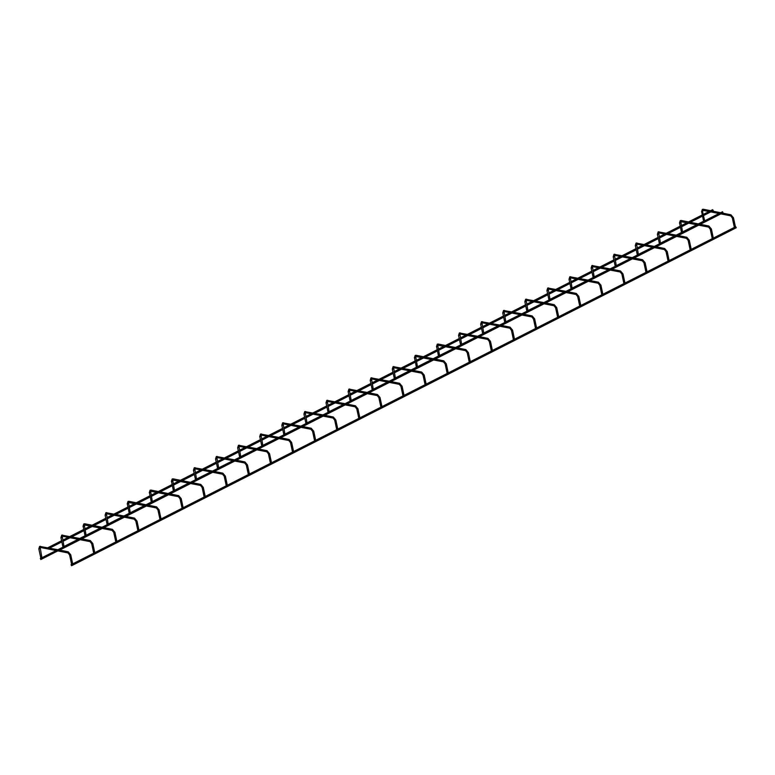 <?xml version="1.0" encoding="UTF-8"?>
<svg xmlns="http://www.w3.org/2000/svg" width="775" height="775" viewBox="0 0 775 775"><rect width="100%" height="100%" fill="white"/><g stroke="black" fill="none" stroke-linecap="round" stroke-linejoin="round"><path stroke-width="1.16" d="M735.349 227.094L734.361 227.433L732.336 218.017L733.373 217.92M704.572 220.914L703.584 221.243L701.704 211.924M72.608 564.103L71.048 564.723L71.571 565.75L736.25 227.753L735.727 226.726L736.25 227.753M722.455 212.156L723.094 212.747L722.455 212.156M40.91 559.124L40.271 558.533L41.831 557.913M705.589 221.127L704.95 220.536L705.589 221.127M713.252 238.332L712.273 238.671L710.249 229.245L711.285 229.148M682.475 232.142L681.496 232.481L679.617 223.152M691.164 249.569L690.176 249.899L688.161 240.483L689.198 240.386M660.387 243.379L637.941 254.617M669.067 260.797L668.089 261.136L666.064 251.71L667.101 251.613M638.29 254.607L615.854 265.844M646.98 272.035L645.992 272.364L643.977 262.948L645.013 262.851M616.202 265.844L593.757 277.082M624.892 283.262L623.904 283.602L621.889 274.185L622.926 274.088M594.115 277.082L571.669 288.31M602.795 294.5L601.817 294.829L599.792 285.413L600.828 285.316M572.018 288.31L549.582 299.547M580.708 305.738L579.719 306.067L577.704 296.651L578.741 296.554M549.93 299.547L527.484 310.785M558.62 316.965L557.632 317.304L555.617 307.878L556.644 307.782M527.843 310.775L505.397 322.012M536.523 328.203L535.544 328.532L533.52 319.116L534.556 319.019M505.746 322.012L483.309 333.25M514.435 339.431L513.447 339.77L511.432 330.353L512.469 330.247M483.658 333.25L461.212 344.478M492.338 350.668L491.36 350.998L489.335 341.581L490.372 341.484M461.561 344.478L439.125 355.715M470.251 361.896L469.262 362.235L467.248 352.819L468.284 352.722M439.473 355.715L438.485 356.045L436.616 346.725M448.163 373.133L447.175 373.472L445.16 364.047L446.197 363.95M417.386 366.943L416.398 367.282L414.528 357.953M426.066 384.371L425.088 384.7L423.063 375.284L424.099 375.187M395.289 378.181L372.853 389.418M403.978 395.599L402.99 395.938L400.975 386.522L402.012 386.415M373.201 389.418L350.755 400.646M381.891 406.836L380.903 407.166L378.888 397.749L379.915 397.653M351.114 400.646L328.668 411.883M359.794 418.064L358.815 418.403L356.791 408.987L357.827 408.89M329.017 411.883L306.58 423.121M337.706 429.302L336.718 429.641L334.703 420.215L335.74 420.118M306.929 423.111L284.483 434.349M315.619 440.539L314.631 440.868L312.606 431.452L313.642 431.355M284.842 434.349L262.396 445.586M293.522 451.767L292.543 452.106L290.518 442.69L291.555 442.583M262.744 445.586L240.298 456.814M271.434 463.004L270.446 463.334L268.431 453.918L269.468 453.821M240.657 456.814L218.211 468.052M249.337 474.232L248.358 474.571L246.334 465.155L247.37 465.058M218.56 468.052L196.123 479.279M227.249 485.47L226.261 485.809L224.246 476.383L225.283 476.286M196.472 479.279L174.026 490.517M205.162 496.707L204.174 497.037L202.159 487.62L203.186 487.523M174.385 490.517L173.397 490.846L171.527 481.527M183.065 507.935L182.086 508.274L180.062 498.848L181.098 498.751M152.287 501.745L151.309 502.084L149.43 492.755M160.977 519.173L159.989 519.502L157.974 510.086L159.011 509.989M130.2 512.982L129.212 513.321L127.342 503.992M138.89 530.4L137.902 530.739L135.887 521.323L136.913 521.217M108.112 524.22L85.667 535.447M116.793 541.638L115.814 541.967L113.789 532.551L114.826 532.454M86.015 535.447L85.037 535.787L83.157 526.458M94.705 552.875L93.717 553.205L91.702 543.788L92.738 543.692M63.928 546.685L41.482 557.923M47.876 547.712L61.593 540.737M713.203 210.296L712.564 209.705L713.203 210.296M732.482 218.104L730.738 215.934L731.271 215.15L730.738 214.84M730.544 215.808L703.119 210.383L703.652 209.599L703.119 209.279M703.032 210.345L702.692 211.585L701.559 211.827L702.363 209.366L703.351 209.25L730.961 214.801L733.47 217.775L735.427 226.881M702.596 211.73L704.649 220.691M710.394 229.342L708.65 227.162L709.183 226.387L708.65 226.068M708.447 227.046L698.488 225.128M680.934 221.582L681.564 220.836L681.031 220.517M680.508 222.958L679.472 223.064L680.266 220.604L681.254 220.478L698.323 223.907M688.307 240.57L686.553 238.4L687.086 237.625L686.553 237.305M686.359 238.283L676.391 236.356M658.847 232.81L659.477 232.064L658.944 231.754M658.421 234.195L657.529 234.389M666.209 251.807L664.466 249.637L664.998 248.852L664.466 248.533M664.272 249.511L654.303 247.593M636.75 244.047L637.379 243.302L636.847 242.982M636.323 245.433L635.432 245.617M644.122 263.045L642.368 260.865L642.911 260.09L642.368 259.77M642.175 260.749L632.216 258.821M614.662 255.275L615.292 254.539L614.759 254.219M614.236 256.661L613.345 256.854M622.034 274.272L620.281 272.103L620.814 271.318L620.281 270.998M620.087 271.977L610.119 270.058M592.575 266.513L593.204 265.767L592.662 265.447M592.139 267.898L591.257 268.082M599.937 285.51L598.193 283.33L598.726 282.555L598.193 282.236M597.99 283.214L588.031 281.286M570.477 277.75L571.107 277.004L570.574 276.685M570.051 279.126L569.16 279.32M577.85 296.738L576.096 294.568L576.629 293.783L576.096 293.473M575.903 294.452L565.934 292.524M548.39 288.978L549.02 288.232L548.487 287.922M547.964 290.363L547.072 290.557M555.762 307.975L554.009 305.805L554.542 305.021L554.009 304.701M553.815 305.679L543.847 303.761M526.303 300.216L526.923 299.47L526.39 299.15M525.867 301.601L524.975 301.785M533.665 319.213L531.921 317.033L532.454 316.258L531.921 315.938M531.718 316.917L521.759 314.989M504.205 311.443L504.835 310.707L504.302 310.387M503.779 312.829L502.888 313.022M511.578 330.441L509.824 328.271L510.357 327.486L509.824 327.166M509.63 328.145L499.662 326.227M482.118 322.681L482.748 321.935L482.215 321.615M481.692 324.066L480.8 324.25M489.48 341.678L487.737 339.498L488.269 338.723L487.737 338.404M487.543 339.382L477.574 337.454M460.021 333.918L460.65 333.173L460.118 332.853M459.594 335.294L458.703 335.488M467.393 352.906L465.649 350.736L466.182 349.951L465.649 349.641M465.446 350.61L455.487 348.692M437.933 345.146L438.563 344.4L438.03 344.081M437.507 346.532L436.47 346.628L437.265 344.168L438.253 344.052L455.312 347.481M445.305 364.143L443.552 361.964L444.085 361.189L443.552 360.869M443.358 361.847L433.39 359.929M415.846 356.384L416.475 355.638L415.942 355.318M415.419 357.769L414.383 357.866L415.177 355.405L416.165 355.279L433.225 358.718M423.208 375.381L421.464 373.201L421.997 372.426L421.464 372.107M421.271 373.085L411.302 371.157M393.748 367.612L394.378 366.866L393.845 366.556M393.322 368.997L392.431 369.191M401.121 386.609L399.367 384.439L399.91 383.654L399.367 383.334M399.173 384.313L389.215 382.395M371.661 378.849L372.291 378.103L371.758 377.783M371.235 380.234L370.343 380.418M379.033 397.846L377.28 395.667L377.812 394.892L377.28 394.572M377.086 395.55L367.118 393.623M349.573 390.087L350.193 389.341L349.661 389.021M349.137 391.462L348.256 391.656M356.936 409.074L355.192 406.904L355.725 406.119L355.192 405.809M354.989 406.778L345.03 404.86M327.476 401.314L328.106 400.568L327.573 400.249M327.05 402.7L326.159 402.893M334.848 420.312L333.095 418.132L333.628 417.357L333.095 417.037M332.901 418.016L322.933 416.097M305.389 412.552L306.018 411.806L305.486 411.486M304.963 413.927L304.071 414.121M312.751 431.539L311.007 429.369L311.54 428.594L311.007 428.275M310.814 429.253L300.845 427.325M283.301 423.78L283.921 423.034L283.388 422.724M282.865 425.165L281.974 425.359M290.664 442.777L288.92 440.607L289.453 439.822L288.92 439.502M288.717 440.481L278.758 438.563M261.204 435.017L261.834 434.271L261.301 433.952M260.778 436.403L259.887 436.587M268.576 454.014L266.823 451.835L267.356 451.06L266.823 450.74M266.629 451.718L256.661 449.791M239.117 446.245L239.746 445.509L239.213 445.189M238.69 447.63L237.799 447.824M246.479 465.242L244.735 463.072L245.268 462.287L244.735 461.968M244.542 462.946L234.573 461.028M217.019 457.483L217.649 456.737L217.116 456.417M216.593 458.868L215.702 459.062M224.392 476.48L222.638 474.3L223.181 473.525L222.638 473.205M222.444 474.184L212.486 472.266M194.932 468.72L195.562 467.974L195.029 467.654M194.506 470.096L193.614 470.289M202.304 487.707L200.551 485.537L201.083 484.753L200.551 484.443M200.357 485.421L190.388 483.493M172.844 479.948L173.474 479.202L172.932 478.892M172.408 481.333L171.382 481.43L172.176 478.969L173.164 478.853L190.224 482.282M180.207 498.945L178.463 496.775L178.996 495.99L178.463 495.671M178.26 496.649L168.301 494.731M150.747 491.185L151.377 490.439L150.844 490.12M150.321 492.571L149.284 492.668L150.079 490.207L151.077 490.091L168.136 493.52M158.119 510.183L156.366 508.003L156.899 507.228L156.366 506.908M156.172 507.887L146.204 505.959M128.66 502.413L129.289 501.677L128.757 501.357M128.233 503.798L127.197 503.895L127.991 501.435L128.979 501.318L146.039 504.748M136.022 521.41L134.278 519.24L134.811 518.456L134.278 518.136M134.085 519.114L124.116 517.196M106.572 513.651L107.192 512.905L106.659 512.585M106.136 515.036L105.245 515.22M113.935 532.648L112.191 530.468L112.724 529.693L112.191 529.373M111.987 530.352L102.029 528.424M84.475 524.888L85.105 524.142L84.572 523.822M84.049 526.264L83.012 526.37L83.807 523.91L84.795 523.784L101.864 527.213M91.847 543.876L90.094 541.706L90.627 540.921L90.094 540.611M89.9 541.589L79.932 539.662M62.388 536.116L63.017 535.37L62.484 535.06M61.961 537.501L61.07 537.695M69.75 555.113L70.641 554.919M67.812 552.817L68.539 552.158L68.006 551.839M40.29 547.353L40.92 546.607L40.387 546.288M39.864 548.739L38.973 548.923M72.259 564.103L93.717 553.195M94.356 552.875L115.804 541.958M116.444 541.638L137.902 530.73M138.531 530.41L159.989 519.492M160.628 519.173L182.077 508.264M182.716 507.935L204.174 497.027M204.803 496.707L226.261 485.799M226.901 485.47L248.358 474.562M248.988 474.242L270.446 463.324M271.085 463.004L292.533 452.096M293.173 451.767L314.631 440.859M315.26 440.539L336.718 429.631M337.358 429.302L358.806 418.393M359.445 418.074L380.903 407.156M381.532 406.836L402.99 395.928M403.63 395.599L425.088 384.691M425.717 384.371L447.175 373.463M447.805 373.133L469.262 362.225M469.902 361.906L491.36 350.988M491.989 350.668L513.447 339.76M514.087 339.44L535.535 328.522M536.174 328.203L557.632 317.295M558.262 316.965L579.719 306.057M580.359 305.738L601.817 294.82M602.446 294.5L623.904 283.592M624.534 283.272L645.992 272.354M646.631 272.035L668.089 261.127M668.718 260.797L690.176 249.889M690.816 249.569L712.264 238.661M712.903 238.332L734.361 227.424M734.991 227.104L735.727 226.726M59.288 550.298L80.135 539.7M81.385 539.071L102.222 528.472M103.472 527.833L124.32 517.235M125.569 516.596L146.407 505.998M147.657 505.368L168.495 494.77M169.744 494.13L190.592 483.532M191.842 482.903L212.679 472.304M213.929 471.665L234.767 461.067M236.017 460.427L256.864 449.829M258.114 449.2L278.952 438.602M280.201 437.962L301.039 427.364M302.298 426.734L323.136 416.136M324.386 415.497L345.224 404.899M346.473 404.259L367.321 393.661M368.571 393.032L389.408 382.433M390.658 381.794L411.496 371.196M412.746 370.566L433.593 359.968M434.843 359.329L455.681 348.731M456.93 348.101L477.768 337.503M479.018 336.863L499.865 326.265M501.115 325.626L521.953 315.028M523.202 314.398L544.05 303.8M545.3 303.161L566.137 292.562M567.387 291.933L588.225 281.335M589.475 280.695L610.322 270.097M611.572 269.458L632.41 258.86M633.659 258.23L654.497 247.632M655.747 246.993L676.594 236.394M677.844 235.765L698.682 225.167M699.932 224.527L720.779 213.929M722.029 213.29L723.094 212.747M705.192 220.555L718.948 213.561M720.605 212.718L722.571 211.72M40.794 559.56L705.473 221.572M63.579 546.685L85.027 535.777M107.754 524.22L129.212 513.312M129.851 512.982L151.299 502.074M151.939 501.754L173.397 490.837M394.94 378.181L416.398 367.272M417.028 366.953L438.485 356.035M660.038 243.379L681.487 232.471M682.126 232.151L703.584 221.233M704.213 220.914L704.95 220.536M713.329 238.119L711.382 229.003L708.873 226.029L700.145 224.275M682.552 231.928L680.789 221.631L696.657 224.76M691.242 249.347L689.285 240.24L686.786 237.266L678.057 235.513M660.465 243.166L658.702 232.868L674.57 235.987M659.399 243.708L657.384 234.292L658.178 231.832L676.226 235.145M669.154 260.584L667.197 251.468L664.688 248.504L655.96 246.75M638.377 254.394L636.614 244.096L652.472 247.225M637.312 254.946L635.287 245.53L636.081 243.069L654.139 246.382M647.057 271.812L645.11 262.706L642.601 259.732L633.873 257.978M616.28 265.631L614.517 255.333L630.385 258.453M615.214 266.183L613.199 256.757L613.994 254.307L632.042 257.61M624.97 283.049L623.013 273.943L620.513 270.969L611.785 269.216M594.192 276.859L592.429 266.561L608.298 269.69M593.127 277.411L591.112 267.995L591.906 265.534L609.954 268.847M602.873 294.287L600.925 285.171L598.416 282.197L589.688 280.443M572.095 288.097L570.332 277.799L586.2 280.928M571.039 288.649L569.015 279.233L569.809 276.772L587.867 280.075M580.785 305.515L578.838 296.408L576.329 293.434L567.6 291.681M550.008 299.324L548.245 289.036L564.113 292.156M548.942 299.877L546.927 290.46L547.722 288L565.769 291.313M558.697 316.752L556.741 307.636L554.241 304.672L545.513 302.909M527.92 310.562L526.157 300.264L542.025 303.393M526.855 311.114L524.84 301.698L525.634 299.237L543.682 302.55M536.6 327.98L534.653 318.874L532.144 315.9L523.416 314.146M505.823 321.799L504.06 311.502L519.928 314.621M504.767 322.352L502.743 312.926L503.537 310.465L521.594 313.778M514.513 339.218L512.556 330.111L510.057 327.137L501.328 325.384M483.736 333.027L481.972 322.729L497.841 325.858M482.67 333.579L480.655 324.163L481.449 321.702L499.497 325.016M492.425 350.455L490.468 341.339L487.959 338.365L479.231 336.612M461.648 344.265L459.885 333.967L475.743 337.096M460.582 344.817L458.558 335.391L459.352 332.94L477.41 336.243M470.328 361.683L468.381 352.577L465.872 349.603L457.143 347.849M439.551 355.493L437.788 345.204L453.656 348.324M448.241 372.92L446.284 363.804L443.784 360.84L435.056 359.077M417.463 366.73L415.7 356.432L431.568 359.561M426.153 384.148L424.196 375.042L421.687 372.068L412.959 370.314M395.376 377.968L393.603 367.67L409.471 370.789M394.31 378.51L392.286 369.094L393.08 366.633L411.137 369.946M404.056 395.386L402.109 386.279L399.6 383.305L390.871 381.552M373.279 389.195L371.516 378.897L387.384 382.027M372.213 389.748L370.198 380.331L370.993 377.871L389.04 381.184M381.968 406.613L380.012 397.507L377.512 394.533L368.784 392.78M351.191 400.433L349.428 390.135L365.296 393.254M350.126 400.985L348.111 391.559L348.905 389.108L366.953 392.412M359.871 417.851L357.924 408.745L355.415 405.771L346.687 404.017M329.094 411.661L327.331 401.363L343.199 404.492M328.038 412.213L326.013 402.797L326.808 400.336L344.865 403.649M337.784 429.088L335.827 419.972L333.327 417.008L324.599 415.245M307.007 422.898L305.243 412.6L321.112 415.729M305.941 423.45L303.926 414.034L304.72 411.573L322.768 414.877M315.696 440.316L313.739 431.21L311.23 428.236L302.502 426.483M284.919 434.136L283.156 423.838L299.014 426.957M283.853 434.678L281.829 425.262L282.633 422.801L300.681 426.114M293.599 451.554L291.652 442.448L289.143 439.473L280.414 437.72M262.822 445.363L261.059 435.066L276.927 438.195M261.766 445.916L259.741 436.499L260.536 434.039L278.593 437.352M271.512 462.782L269.555 453.675L267.055 450.701L258.327 448.948M240.734 456.601L238.971 446.303L254.839 449.423M239.669 457.153L237.654 447.727L238.448 445.276L256.496 448.58M249.424 474.019L247.467 464.913L244.958 461.939L236.23 460.185M218.647 467.829L216.874 457.531L232.742 460.66M217.581 468.381L215.557 458.965L216.351 456.504L234.408 459.817M227.327 485.257L225.38 476.141L222.871 473.167L214.142 471.413M196.55 479.066L194.787 468.768L210.655 471.897M195.484 479.618L193.469 470.202L194.263 467.742L212.311 471.045M205.239 496.484L203.282 487.378L200.783 484.404L192.055 482.651M174.462 490.294L172.699 480.006L188.567 483.125M183.142 507.722L181.195 498.606L178.686 495.642L169.958 493.888M152.365 501.532L150.602 491.234L166.47 494.363M161.055 518.95L159.098 509.843L156.598 506.869L147.87 505.116M130.278 512.769L128.514 502.471L144.382 505.591M138.967 530.187L137.01 521.081L134.501 518.107L125.782 516.353M108.19 523.997L106.427 513.699L122.295 516.828M107.124 524.549L105.1 515.133L105.904 512.672L123.952 515.985M116.87 541.425L114.923 532.309L112.414 529.335L103.685 527.581M86.093 535.234L84.33 524.937L100.198 528.066M94.782 552.653L92.826 543.546L90.326 540.572L81.598 538.819M64.005 546.462L62.242 536.174L78.11 539.293M62.94 547.014L60.925 537.598L61.719 535.137L79.767 538.451M71.629 564.442L69.605 555.016L68.006 552.943L57.844 550.899M72.695 563.89L70.738 554.774L68.229 551.81L59.501 550.047M41.918 557.7L40.155 547.402L56.013 550.531M40.852 558.252L38.828 548.836L39.622 546.375L57.679 549.688M49.29 548.283L61.845 541.899M62.911 541.357L70.128 537.695M71.378 537.056L83.933 530.672M84.998 530.129L92.215 526.458M93.465 525.818L106.03 519.434M107.095 518.892L114.312 515.22M115.562 514.59L128.117 508.206M129.183 507.664L136.4 503.992M137.65 503.353L150.205 496.969M151.27 496.426L158.487 492.755M159.737 492.125L172.302 485.731M173.368 485.189L180.585 481.527M181.834 480.887L194.389 474.503M195.455 473.961L202.672 470.289M203.922 469.65L216.487 463.266M217.552 462.723L224.769 459.052M226.019 458.422L238.574 452.038M239.64 451.496L246.857 447.824M248.107 447.185L260.662 440.801M261.727 440.258L268.944 436.587M270.194 435.957L282.759 429.563M283.824 429.021L291.042 425.359M292.291 424.719L304.846 418.335M305.912 417.793L313.129 414.121M314.379 413.482L326.934 407.098M327.999 406.555L335.217 402.884M336.466 402.254L349.031 395.87M350.097 395.327L357.314 391.656M358.563 391.017L371.118 384.632M372.184 384.09L379.401 380.418M380.651 379.789L393.216 373.395M394.281 372.862L401.489 369.191M402.748 368.551L415.303 362.167M416.369 361.625L423.586 357.953M424.836 357.314L437.391 350.93M438.456 350.387L445.673 346.716M446.923 346.086L459.488 339.702M460.553 339.159L467.771 335.488M469.02 334.848L481.575 328.464M482.641 327.922L489.858 324.25M491.108 323.621L503.663 317.227M504.728 316.694L511.946 313.022M513.195 312.383L525.76 305.999M526.826 305.457L534.043 301.785M535.292 301.155L547.847 294.762M548.913 294.219L556.13 290.557M557.38 289.918L569.935 283.534M571.001 282.991L578.218 279.32M579.477 278.68L592.032 272.296M593.098 271.754L600.315 268.082M601.565 267.452L614.12 261.068M615.185 260.526L622.403 256.854M623.652 256.215L636.217 249.831M637.283 249.288L644.5 245.617M645.749 244.987L658.304 238.593M659.37 238.051L666.587 234.389M667.837 233.75L680.392 227.366M681.458 226.823L688.675 223.152M689.924 222.512L702.489 216.128M703.555 215.586L710.772 211.914M712.022 211.284L713.087 210.742M62.659 540.194L68.297 537.327M69.963 536.474L83.681 529.499M84.746 528.957L90.394 526.089M92.051 525.247L105.778 518.262M106.843 517.729L112.482 514.852M114.148 514.009L127.865 507.034M128.931 506.492L134.579 503.624M136.235 502.781L149.963 495.797M151.028 495.254L156.666 492.387M158.323 491.544L172.05 484.569M173.116 484.026L178.754 481.159M180.42 480.306L194.138 473.331M195.203 472.789L200.851 469.921M202.507 469.078L216.235 462.103M217.3 461.561L222.938 458.684M224.595 457.841L238.322 450.866M239.388 450.323L245.026 447.456M246.692 446.613L260.41 439.628M261.475 439.086L267.123 436.218M268.78 435.376L282.507 428.401M283.573 427.858L289.211 424.991M290.877 424.148L304.594 417.163M305.66 416.621L311.298 413.753M312.964 412.91L326.692 405.935M327.757 405.393L333.395 402.525M335.052 401.673L348.779 394.698M349.845 394.155L355.483 391.288M357.149 390.445L370.867 383.46M371.932 382.918L377.58 380.05M379.237 379.207L392.964 372.233M394.029 371.69L399.668 368.823M401.324 367.98L415.051 360.995M416.117 360.452L421.755 357.585M423.421 356.742L437.139 349.767M438.204 349.225L443.852 346.357M445.509 345.505L459.236 338.53M460.302 337.987L465.94 335.12M467.596 334.277L481.323 327.292M482.389 326.759L488.027 323.882M489.693 323.039L503.421 316.064M504.477 315.522L510.124 312.654M511.781 311.812L525.508 304.827M526.574 304.284L532.212 301.417M533.878 300.574L547.596 293.599M548.661 293.057L554.309 290.189M555.966 289.337L569.693 282.362M570.758 281.819L576.397 278.952M578.053 278.109L591.78 271.124M592.846 270.591L598.484 267.714M600.15 266.871L613.868 259.896M614.933 259.354L620.581 256.486M622.238 255.643L635.965 248.659M637.031 248.116L642.669 245.249M644.325 244.406L658.053 237.431M659.118 236.888L664.756 234.021M666.423 233.178L680.14 226.193M681.206 225.651L686.853 222.783M688.51 221.941L702.237 214.966M703.303 214.423L708.941 211.556M710.607 210.703L712.564 209.705"/></g></svg>

